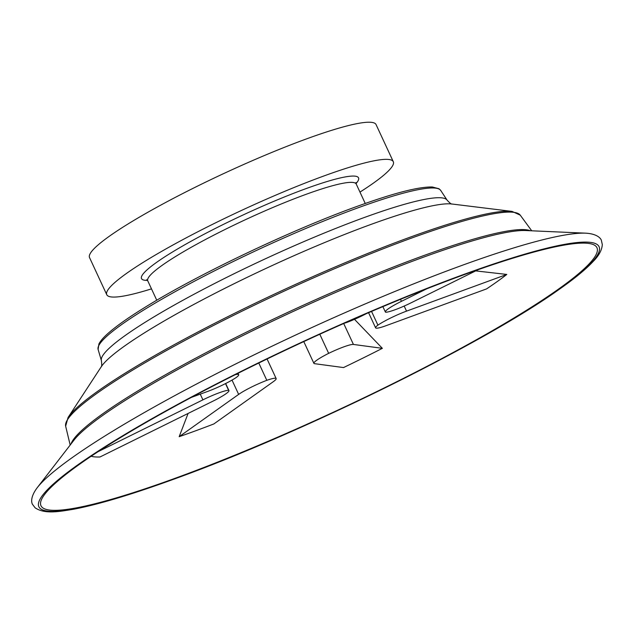 <?xml version="1.0" encoding="UTF-8"?>
<svg xmlns="http://www.w3.org/2000/svg" width="634" height="634" viewBox="0 0 634 634"><rect width="100%" height="100%" fill="white"/><g stroke="black" fill="none" stroke-linecap="round" stroke-linejoin="round"><path stroke-width="0.95" d="M343.707 323.514L353.431 344.444A23.577 2.94 155.1 0 0 328.666 353.344A23.577 2.94 155.1 0 0 316.841 360.16A23.577 2.94 155.1 0 0 313.893 363.345A23.577 2.94 155.1 0 0 314.527 363.67L343.517 367.569A242.56 30.281 155.1 0 0 382.357 348.335L354.493 319.33M91.169 456.25A242.56 30.281 155.1 0 0 99.998 456.979L212.881 401.195A23.577 2.94 155.1 0 0 228.945 390.552A23.577 2.94 155.1 0 0 228.605 390.29A23.577 2.94 155.1 0 0 219.134 392.811A23.577 2.94 155.1 0 0 202.912 399.856L98.238 451.582M400.498 299.327L401.425 301.332A23.577 2.94 155.1 0 0 385.361 311.976A23.577 2.94 155.1 0 0 385.702 312.237A23.577 2.94 155.1 0 0 395.164 309.717A23.577 2.94 155.1 0 0 411.395 302.672L478.194 269.664M359.969 192.094A157.945 19.717 155.1 0 0 393.302 161.71L376.065 124.581A157.945 19.717 155.1 0 0 305.897 139.115A157.945 19.717 155.1 0 0 158.143 206.549A157.945 19.717 155.1 0 0 89.537 257.586L106.766 294.715A157.945 19.717 155.1 0 0 151.486 288.866M393.302 161.71A157.945 19.717 155.1 0 0 323.134 176.244A157.945 19.717 155.1 0 0 175.38 243.678A157.945 19.717 155.1 0 0 106.766 294.715M177.132 477.553A306.468 38.262 155.1 0 0 496.47 328.333A306.468 38.262 155.1 0 0 580.903 243.147A306.468 38.262 155.1 0 0 460.807 275.893A306.468 38.262 155.1 0 0 47.875 490.565A306.468 38.262 155.1 0 0 177.132 477.553M179.168 436.683A242.56 30.281 155.1 0 0 194.892 431.072A242.56 30.281 155.1 0 0 213.856 423.948L273.214 381.747A23.577 2.94 155.1 0 0 276.162 378.569A23.577 2.94 155.1 0 0 266.819 380.329A23.577 2.94 155.1 0 0 238.653 394.396L179.168 436.683L188.092 413.447M404.175 306.048L406.537 311.136A23.577 2.94 155.1 0 0 377.912 325.139A23.577 2.94 155.1 0 0 375.605 327.849A23.577 2.94 155.1 0 0 386.074 325.678L486.563 288.906A242.56 30.281 155.1 0 0 506.812 274.443L475.698 270.892M344.349 323.229A23.577 2.94 155.1 0 0 347.48 322.199A23.577 2.94 155.1 0 0 366.333 313.656M191.452 397.359L207.77 391.392A23.577 2.94 155.1 0 0 236.395 377.388A23.577 2.94 155.1 0 0 238.701 374.678A23.577 2.94 155.1 0 0 235.333 374.646M353.431 344.444L382.357 348.335M406.537 311.136L506.812 274.443M401.425 301.332L426.809 288.787M228.605 390.29L225.498 383.602M266.819 380.329L258.783 363.02M328.666 353.344L319.798 334.237M377.912 325.139L371.548 311.429M585.745 233.169A311.056 38.832 155.1 0 0 459.222 266.399A311.056 38.832 155.1 0 0 37.137 487.823C29.687 497.777 31.732 503.475 32.603 504.49L35.124 507.802C44.959 514.546 60.048 511.44 73.655 509.229C98.769 504.426 132.783 494.187 175.689 478.511C301.396 433.149 482.743 343.858 558.079 290.158C574.079 278.992 585.808 269.395 593.25 261.374C598.987 255.557 601.999 249.947 602.3 244.526L601.397 240.468C601.183 239.145 598.147 233.906 585.745 233.169L525.689 230.538A256.168 31.977 155.1 0 0 421.499 257.903A256.168 31.977 155.1 0 0 73.885 440.258L37.137 487.823M202.912 399.856L200.257 394.142M147.484 280.371A119.636 14.939 -24.9 0 1 181.086 246.903A119.636 14.939 -24.9 0 1 305.406 188.853A119.636 14.939 -24.9 0 1 356.062 183.543M356.039 182.521L356.245 184.066A114.928 14.344 155.1 0 0 305.192 194.646A114.928 14.344 155.1 0 0 197.681 243.71A114.928 14.344 155.1 0 0 147.762 280.846L146.716 279.689M71.008 443.982A254.971 31.827 -24.9 0 1 420.271 256.849A254.971 31.827 -24.9 0 1 530.389 230.744M531.744 230.808L520.252 215.164A250.676 31.296 155.1 0 0 409.295 238.907A250.676 31.296 155.1 0 0 177.258 344.587A250.676 31.296 155.1 0 0 65.651 426.183L68.06 417.513A249.63 31.161 -24.9 0 1 408.177 237.885A249.63 31.161 -24.9 0 1 512.074 211.407L451.709 203.982A196.976 24.591 155.1 0 0 369.733 224.88A196.976 24.591 155.1 0 0 101.353 366.611L68.06 417.513M357.005 208.19A188.892 23.577 155.1 0 0 181.665 288.09A188.892 23.577 155.1 0 0 98.104 349.453L98.92 343.937C100.624 340.616 104.15 336.678 109.492 332.129C117.536 325.25 129.209 317.079 144.512 307.625C196.485 275.211 289.167 230.99 355.262 207.049C393.032 193.275 418.749 186.594 432.404 186.998L439.005 188.75L440.709 190.422A188.892 23.577 155.1 0 0 357.005 208.19M98.104 349.453L101.408 360.651A190.604 23.791 -24.9 0 1 185.738 298.725A190.604 23.791 -24.9 0 1 362.664 218.104A190.604 23.791 -24.9 0 1 447.121 200.178C449.871 203.102 451.479 204.386 451.955 204.021M461.901 275.116A308.821 38.555 155.1 0 0 77.514 465.071A308.821 38.555 155.1 0 0 176.038 478.329A308.821 38.555 155.1 0 0 560.424 288.375A308.821 38.555 155.1 0 0 461.901 275.116M238.653 394.396L232.02 380.099M303.789 341.591L313.893 363.345M156.764 300.239L147.762 280.846M65.651 426.183L70.184 445.052M440.709 190.422L447.121 200.178M365.247 203.466L356.245 184.066M101.408 360.651C101.876 364.637 101.812 366.698 101.226 366.824M520.252 215.164L512.074 211.407M238.051 373.283L238.701 374.678M228.945 390.552L225.672 383.515M276.162 378.569L267.072 358.987M368.576 312.697L375.605 327.849M385.361 311.976L382.881 306.634"/></g></svg>

